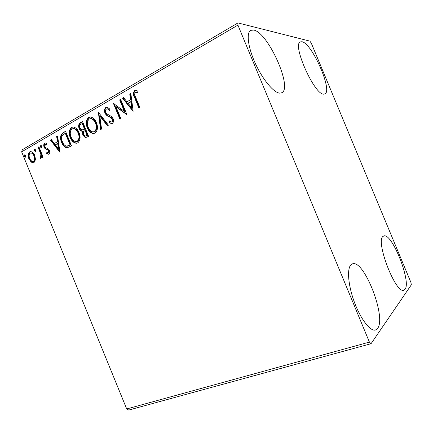 <?xml version="1.0" encoding="UTF-8"?>
<svg xmlns="http://www.w3.org/2000/svg" width="433" height="433" viewBox="0 0 433 433"><rect width="100%" height="100%" fill="white"/><g stroke="black" fill="none" stroke-linecap="round" stroke-linejoin="round"><path stroke-width="0.65" d="M253.749 30.056C268.325 32.664 293.071 88.44 281.683 92.77L279.94 93.138C274.23 93.187 263.226 80.386 255.697 64.225C248.114 48.074 246.036 32.8 250.702 30.348L253.749 30.056M383.064 236.402L383.735 236.001C391.632 232.007 411.512 281.51 405.066 289.26L403.886 290.17C395.827 294.554 375.135 240.851 383.064 236.402M351.136 264.633L352.343 263.919C363.709 258.663 386.701 317.026 377.614 328.409L375.492 330.022C370.367 331.7 360.635 319.143 354.356 302.088C348.024 285.055 346.801 268.206 351.136 264.633M302.055 41.747C312.22 43.365 333.037 91.163 324.831 93.929L323.857 94.129C314.921 95.753 291.75 44.464 300.345 41.893L302.055 41.747M410.912 282.413L311.284 43.143L309.893 41.13L237.971 22.933L237.912 25.119L369.409 342.097L371.049 343.705L411.35 284.8L410.912 282.413M35.506 159.615L34.034 162.554L33.016 162.835L31.187 162.083L28.924 158.879C27.717 155.983 27.972 153.661 29.682 151.902L30.792 151.599C32.589 151.999 33.92 153.298 34.792 155.507L35.506 159.615M38.894 146.776L43.143 157.168L42.326 157.628L41.703 156.102L40.983 158.613L40.648 158.695L40.22 158.613L40.155 157.287L40.599 157.266L40.837 154.37L38.082 147.247L38.894 146.776M48.924 154.116L48.361 154.251L46.721 153.536L46.84 152.362L48.344 152.86L48.572 150.998L47.982 150.164L45.075 148.692L44.144 147.231C43.452 145.564 43.619 144.221 44.648 143.209L45.492 143.009L46.926 143.642L46.845 144.887L45.265 144.443L44.945 146.706L45.546 147.588L48.453 149.012L49.378 150.473C50.022 151.999 49.871 153.212 48.924 154.116M62.958 132.807L65.551 131.296L71.542 145.916L66.958 147.848C64.485 147.22 62.698 145.385 61.61 142.343C59.77 138.241 60.219 135.058 62.958 132.807L65.648 131.535M82.492 121.462L88.592 136.33L85.388 137.71L82.768 135.091L82.562 131.323L82.151 131.302C80.798 131.064 79.813 130.16 79.19 128.579C78.2 126.133 78.535 124.211 80.181 122.804L82.492 121.462M98.351 112.255L108.429 125.186L107.416 125.754L99.769 115.947L101.555 129.045L100.553 129.613L98.351 112.255M119.665 99.877L120.623 99.319L126.977 114.761L116.012 106.832L120.72 118.279L119.762 118.815L113.457 103.482L124.385 111.357L119.665 99.877L120.726 99.574M135.605 97.106L139.891 107.503L138.896 108.061L134.555 97.512C132.996 94.914 133.028 92.635 134.647 90.681L136.541 90.519L137.829 91.076L137.818 92.575L135.318 92.278C134.425 93.755 134.522 95.363 135.605 97.106M237.912 25.119L21.65 151.848L126.712 408.958L369.409 342.097M133.148 111.292L122.55 98.199L123.605 97.593L126.945 101.809L130.506 99.758L129.759 94.015L130.831 93.398L133.148 111.292M105.836 107.422L107.2 107.189L109.944 109.165L109.5 110.383L107.341 108.824L106.545 108.943C105.544 109.841 105.333 111.027 105.906 112.504L106.827 113.819L111.638 116.623L113.078 118.669C113.901 120.639 113.657 122.236 112.347 123.459L111.281 123.659L108.937 122.214L109.284 120.867L111.054 122.014L111.719 121.895C112.466 121.24 112.612 120.363 112.158 119.27L110.783 117.624L109.002 116.764C107.249 116.141 105.901 114.891 104.965 113.018C104.05 110.734 104.342 108.872 105.836 107.422L107.054 107.168M96.37 122.631C98.183 126.885 97.771 130.382 95.13 133.131L93.138 133.575C90.475 132.904 88.538 131.004 87.336 127.876C85.539 123.665 85.961 120.19 88.603 117.44L90.762 117.007C93.322 117.749 95.19 119.622 96.37 122.631M79.001 132.552C80.782 136.736 80.397 140.162 77.859 142.83L76.078 143.263C73.426 142.652 71.494 140.774 70.281 137.624C68.517 133.483 68.907 130.079 71.45 127.405L73.383 126.983C75.932 127.659 77.805 129.516 79.001 132.552M59.981 152.416L50.434 140.076L51.343 139.55L54.352 143.518L57.432 141.753L56.658 136.46L57.578 135.93L59.981 152.416M41.893 146.278L41.427 147.929L40.529 147.068L40.724 145.488L41.893 146.278M35.652 149.894L35.203 151.528L34.31 150.673L34.499 149.104L35.652 149.894M25.661 155.685L25.233 157.298L24.34 156.448L24.524 154.9L25.661 155.685M371.049 343.705L128.736 410.067L126.712 408.958M21.65 151.848L22.332 149.704L237.971 22.933M139.323 107.822L135.08 97.517C133.526 94.919 133.559 92.64 135.172 90.692L134.647 90.681M135.172 90.692L136.049 90.416M137.818 92.408L136.065 92.126M133.088 110.837L123.086 98.204L122.55 98.199M123.086 98.204L123.773 97.804M130.506 99.758L126.945 101.809M131.031 99.758L130.29 94.021L129.759 94.015M130.29 94.021L130.869 93.69M131.524 107.59L132.054 107.579L131.269 101.593L128.011 103.157L131.524 107.59L130.744 101.593M126.891 114.545L116.553 106.821L116.012 106.832M120.206 118.566L114.074 103.655M113.836 103.476L113.457 103.482M120.201 99.877L124.915 111.341L124.385 111.357M109.657 109.96L107.352 108.824M111.898 123.638L108.937 122.214M109.479 122.187L109.722 121.245M112.261 121.862C113.002 121.213 113.154 120.336 112.699 119.243L112.158 119.27M112.699 119.243L111.324 117.597L110.783 117.624M111.324 117.597L109.002 116.764M109.544 116.742C107.79 116.12 106.448 114.875 105.511 113.002L104.965 113.018M105.511 113.002C104.602 110.724 104.889 108.862 106.383 107.411M107.812 125.532L100.321 115.925L99.769 115.947M101.068 129.321L98.821 112.861M93.972 133.548L93.69 133.532C91.027 132.861 89.095 130.961 87.894 127.843L87.336 127.876M87.894 127.843C86.102 123.638 86.524 120.163 89.16 117.419L88.603 117.44M89.16 117.419L90.437 116.975M93.68 131.903L95.011 131.578C97.138 129.353 97.468 126.539 96.012 123.129C95.06 120.688 93.55 119.178 91.477 118.593L90.741 118.599M88.24 127.367C89.209 129.9 90.778 131.421 92.933 131.93L94.459 131.616C96.586 129.391 96.916 126.571 95.46 123.156C94.508 120.715 92.992 119.205 90.919 118.62L89.263 118.956C87.114 121.164 86.773 123.968 88.24 127.367M95.011 131.578L94.459 131.616M96.012 123.129L95.46 123.156M85.388 137.71L85.945 137.662L83.331 135.047L82.768 135.091M83.331 135.047L83.12 131.28L82.562 131.323M83.12 131.28L82.714 131.264C81.361 131.026 80.376 130.122 79.753 128.541L79.19 128.579M79.753 128.541C78.768 126.1 79.098 124.179 80.744 122.777L80.181 122.804M80.744 122.777L82.589 121.705M82.871 129.895L85.052 128.991L82.79 123.47L81.209 124.092C79.791 124.883 79.412 126.209 80.073 128.071L82.102 129.927L84.495 129.023L82.227 123.502M85.582 136.065L87.628 135.269L85.68 130.512L84.662 130.809C83.325 131.562 82.99 132.812 83.65 134.56L85.177 136.097L87.071 135.312L85.117 130.549M86.703 135.789L86.145 135.832M87.628 135.269L87.071 135.312M85.052 128.991L84.495 129.023M83.114 129.878L82.551 129.916M76.825 143.215L76.641 143.209C73.989 142.603 72.057 140.725 70.85 137.575L70.281 137.624M70.85 137.575C69.091 133.44 69.48 130.041 72.019 127.372L71.45 127.405M72.019 127.372L73.155 126.966M76.517 141.602L77.761 141.293C79.807 139.128 80.116 136.373 78.687 133.023C77.729 130.566 76.219 129.066 74.151 128.531L73.48 128.558M71.147 137.131C72.132 139.68 73.697 141.19 75.845 141.651L77.198 141.342C79.244 139.182 79.553 136.422 78.119 133.061C77.161 130.604 75.651 129.104 73.583 128.569L72.094 128.899C70.027 131.042 69.713 133.786 71.147 137.131M77.761 141.293L77.198 141.342M78.687 133.023L78.119 133.061M67.64 147.788L66.958 147.848M67.526 147.788C65.053 147.16 63.272 145.331 62.184 142.289L61.61 142.343M62.184 142.289C60.349 138.192 60.799 135.015 63.532 132.763M67.418 146.154L70.633 144.849L65.881 133.256L64.382 133.829L62.244 135.529C61.351 137.542 61.426 139.653 62.46 141.862C63.321 144.259 64.723 145.71 66.671 146.208L70.059 144.903L65.307 133.294M70.633 144.849L70.059 144.903M59.878 151.723L51.018 140.027L50.434 140.076M51.018 140.027L51.495 139.751M57.432 141.753L54.352 143.518M58.006 141.699L57.237 136.417L56.658 136.46M57.237 136.417L57.621 136.195M58.482 148.968L59.061 148.909L58.255 143.388L55.321 144.795L58.482 148.968L57.676 143.442M48.794 154.175L46.721 153.536M47.305 153.471L47.376 152.735M48.929 152.795L49.151 150.938L48.572 150.998M49.151 150.938L48.566 150.099L47.982 150.164M48.566 150.099L45.66 148.633L45.075 148.692M45.66 148.633L44.729 147.177L44.144 147.231M44.729 147.177C44.036 145.51 44.204 144.167 45.232 143.161L44.648 143.209M45.232 143.161L45.568 143.014M46.872 144.46L46.05 144.303M41.774 147.805L41.119 147.014L40.529 147.068M41.119 147.014L41.238 145.493M41.135 145.45L40.724 145.488M42.824 157.347L42.288 156.032L41.703 156.102M41.011 158.597L40.22 158.613M40.805 158.543L40.745 157.271M41.184 157.195L41.427 154.305L40.837 154.37M41.427 154.305L38.672 147.193L38.082 147.247M38.672 147.193L38.992 147.009M35.549 151.398L34.9 150.614L34.31 150.673M34.9 150.614L35.008 149.109M34.9 149.066L34.499 149.104M33.557 162.759L31.187 162.083M31.782 162.012L29.52 158.808L28.924 158.879M29.52 158.808C28.313 155.918 28.567 153.596 30.278 151.842L29.682 151.902M30.278 151.842L30.846 151.604M33.173 161.428L34.11 161.217C35.344 159.837 35.501 158.061 34.575 155.896C33.926 154.208 32.919 153.206 31.555 152.903L31.171 152.946M29.715 158.413C30.386 160.145 31.425 161.163 32.832 161.471L33.52 161.287C34.754 159.907 34.911 158.132 33.985 155.961C33.33 154.272 32.323 153.271 30.965 152.968L30.202 153.163C28.957 154.516 28.795 156.264 29.715 158.413M34.11 161.217L33.52 161.287M34.575 155.896L33.985 155.961M25.574 157.157L24.941 156.383L24.34 156.448M24.941 156.383L25.022 154.911M24.903 154.857L24.524 154.9M135.08 97.517L134.555 97.512M84.603 129.245L84.04 129.283M70.065 145.169L69.496 145.223M47.3 149.499L46.715 149.558M40.096 150.673L39.511 150.738M136.963 92.299L137.488 92.31M107.341 108.824L107.887 108.813M111.281 123.659L111.817 123.627M93.138 133.575L93.69 133.532M90.919 118.62L91.477 118.593M82.151 131.302L82.714 131.264M76.078 143.263L76.641 143.209M73.583 128.569L74.151 128.531M48.361 154.251L48.675 154.218M45.709 144.335L46.293 144.281M33.016 162.835L33.514 162.77M30.965 152.968L31.555 152.903"/></g></svg>
